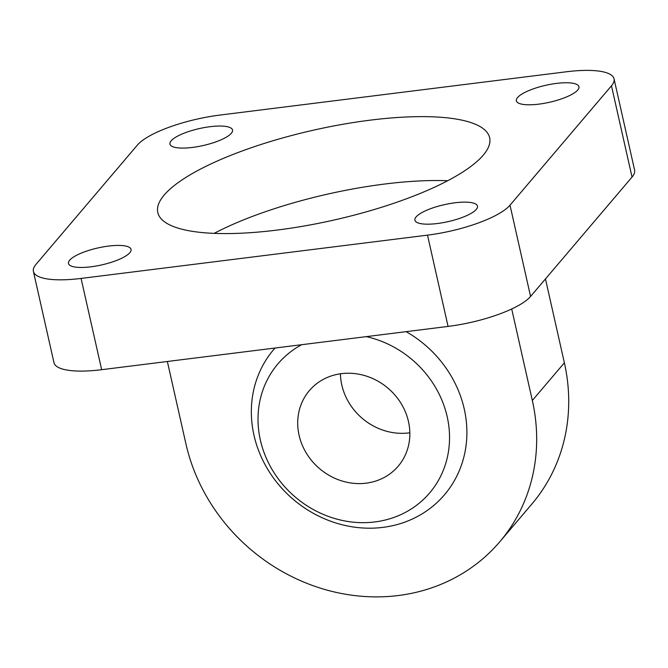 <?xml version="1.0" encoding="UTF-8"?>
<svg xmlns="http://www.w3.org/2000/svg" width="668" height="668" viewBox="0 0 668 668"><rect width="100%" height="100%" fill="white"/><g stroke="black" fill="none" stroke-linecap="round" stroke-linejoin="round"><path stroke-width="1" d="M406.136 331.654A112.09 101.503 40.4 0 1 464.252 408.991A112.09 101.503 40.4 0 1 382.839 527.386A112.09 101.503 40.4 0 1 253.982 435.269A112.09 101.503 40.4 0 1 275.007 348.036M301.677 344.705A99.599 90.188 -139.6 0 0 260.361 440.087A99.599 90.188 -139.6 0 0 374.848 521.942A99.599 90.188 -139.6 0 0 447.193 416.74A99.599 90.188 -139.6 0 0 366.323 336.63M341.431 373.654A58.316 52.814 -139.6 0 0 309.342 390.646A58.316 52.814 -139.6 0 0 306.52 453.438A58.316 52.814 -139.6 0 0 366.114 483.173A58.316 52.814 -139.6 0 0 398.211 466.18A58.316 52.814 -139.6 0 0 401.034 403.389A58.316 52.814 -139.6 0 0 341.431 373.654M511.705 308.975L532.329 400.491A184.669 167.234 40.4 0 1 499.823 541.731A184.669 167.234 40.4 0 1 320.882 588.299A184.669 167.234 40.4 0 1 185.904 443.777L167.359 361.488M545.472 278.932L564.368 362.791A184.669 167.234 40.4 0 1 531.87 504.031L499.823 541.731M614.034 78.816L634.6 170.089A68.036 18.437 167.3 0 1 632.045 177.07L530.576 296.45A68.036 18.437 167.3 0 1 448.069 326.418L101.653 369.696A68.036 18.437 167.3 0 1 53.966 362.666L33.4 271.4A68.036 18.437 167.3 0 1 35.955 264.411L137.424 145.039A68.036 18.437 167.3 0 1 219.931 115.071L566.347 71.785A68.036 18.437 167.3 0 1 614.034 78.816A68.036 18.437 167.3 0 1 611.47 85.805L510.01 205.185A68.036 18.437 167.3 0 1 427.503 235.144L81.078 278.431A68.036 18.437 167.3 0 1 33.4 271.4M108.583 246.074A32.072 8.692 167.3 0 1 131.062 249.389A32.072 8.692 167.3 0 1 90.957 266.808A32.072 8.692 167.3 0 1 68.478 263.493A32.072 8.692 167.3 0 1 108.583 246.074M276.986 230.084A170.089 46.092 167.3 0 1 157.79 212.499A170.089 46.092 167.3 0 1 370.448 120.131A170.089 46.092 167.3 0 1 489.644 137.717A170.089 46.092 167.3 0 1 276.986 230.084M192.426 147.428A32.072 8.692 167.3 0 1 169.948 144.113A32.072 8.692 167.3 0 1 210.053 126.695A32.072 8.692 167.3 0 1 232.531 130.009A32.072 8.692 167.3 0 1 192.426 147.428M538.851 104.141A32.072 8.692 167.3 0 1 516.372 100.826A32.072 8.692 167.3 0 1 556.469 83.408A32.072 8.692 167.3 0 1 578.947 86.723A32.072 8.692 167.3 0 1 538.851 104.141M437.381 223.521A32.072 8.692 167.3 0 1 414.903 220.206A32.072 8.692 167.3 0 1 455.008 202.788A32.072 8.692 167.3 0 1 477.478 206.103A32.072 8.692 167.3 0 1 437.381 223.521M214.152 233.366A170.089 46.092 167.3 0 1 384.843 184.017A170.089 46.092 167.3 0 1 447.677 180.736M409.835 432.78A58.316 52.814 40.4 0 1 408.841 432.914A58.316 52.814 40.4 0 1 340.438 373.788M564.368 362.791L532.329 400.491M632.045 177.07L611.47 85.805M101.653 369.696L81.078 278.431M448.069 326.418L427.503 235.144M530.576 296.45L510.01 205.185"/></g></svg>
